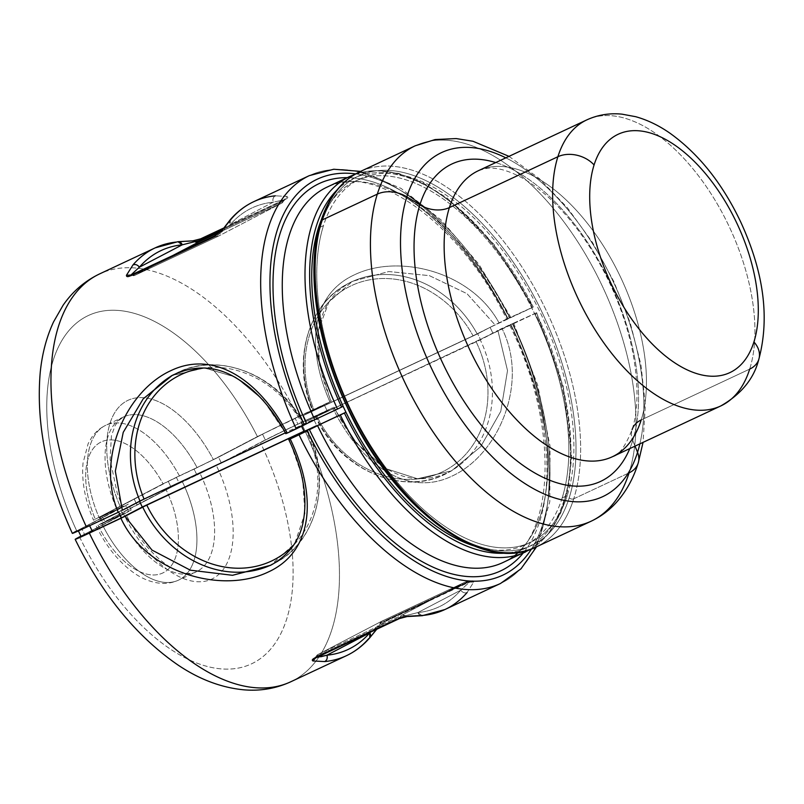 <?xml version="1.0" encoding="UTF-8"?>
<svg xmlns="http://www.w3.org/2000/svg" width="804" height="804" viewBox="0 0 804 804"><rect width="100%" height="100%" fill="white"/><g stroke="black" fill="none" stroke-linecap="round" stroke-linejoin="round"><path stroke-width="0.6" stroke-dasharray="4.02 3.01" d="M134.781 275.36L134.72 275.39A4.935 2.613 64.9 0 0 134.781 275.36L130.921 275.028L134.781 275.36L218.155 236.286L282.073 202.92A4.935 4.181 -117.6 0 0 282.214 202.859A4.935 4.181 -117.6 0 0 284.244 199.764L283.038 201.352L221.854 230.024L283.038 201.352A4.935 2.613 -115.1 0 1 282.073 202.92L220.266 231.894L282.073 202.92L218.155 236.286L134.781 275.36L171.523 256.185L134.781 275.36A4.935 4.181 62.4 0 1 131.092 275.129M130.067 275.501L134.72 275.39A4.935 2.613 64.9 0 1 132.992 275.219L216.366 236.145L132.992 275.219L130.549 275.742M218.155 236.286A4.935 2.613 -115.1 0 1 218.105 236.316A4.935 2.613 -115.1 0 1 216.366 236.145L218.296 236.225A4.935 4.181 62.4 0 1 218.155 236.286L220.326 233.13L216.366 236.145L220.326 233.13A4.935 4.181 62.4 0 1 218.296 236.225L218.155 236.286M282.073 202.92L285.279 199.05L284.043 199.754A4.935 2.613 64.9 0 0 283.038 201.352L284.244 199.764L273.189 202.196L230.326 224.577L220.326 233.13L230.326 224.577L273.189 202.196A220.286 116.731 64.9 0 0 230.326 224.577A220.286 116.731 -115.1 0 1 273.189 202.196A4.935 4.11 84.4 0 1 275.36 195.824C273.159 197.171 272.435 199.302 273.189 202.196L284.244 199.764L287.239 196.437L275.36 195.824L287.239 196.437L282.073 202.92L284.887 199.633C287.691 198.307 288.475 197.241 287.239 196.437C288.475 197.241 287.691 198.307 284.887 199.633A4.935 2.613 64.9 0 0 284.043 199.754L201.513 238.708L284.887 199.633M230.346 219.613A4.935 4.07 -139.1 0 0 230.326 224.577L230.346 219.613M200.668 238.828A4.935 2.613 -115.1 0 1 201.513 238.708L200.648 238.828M191.804 241.17L201.513 238.708L191.804 241.17L176.82 242.004L191.804 241.17M177.935 241.692L176.82 242.004A4.935 4.11 84.4 0 1 177.965 241.692L178.016 241.682M155.212 247.853A225.22 119.354 -115.1 0 1 176.82 242.004M220.839 231.261L220.326 233.13L220.839 231.261M213.934 236.667L216.366 236.145A4.935 2.613 64.9 0 0 214.648 235.974M131.263 275.058L131.253 275.058A4.935 2.613 -115.1 0 1 132.992 275.219L130.921 275.028M72.36 533.404L76.722 530.921A192.317 101.917 -115.1 0 1 86.249 316.565A192.317 101.917 -115.1 0 1 257.431 436.592L298.173 416.673A225.22 119.354 64.9 0 0 130.68 267.742A225.22 119.354 64.9 0 0 99.626 273.903A225.22 119.354 -115.1 0 1 130.68 267.742A225.22 119.354 -115.1 0 1 298.173 416.673L329.901 401.809L314.213 410.271A103.646 87.877 62.4 0 1 351.398 285.671A103.646 87.877 62.4 0 1 473.064 335.821L477.144 333.821A106.932 90.661 -117.6 0 0 348.564 283.36A106.932 90.661 -117.6 0 0 313.228 410.643L312.786 410.894C291.269 362.302 307.51 303.5 348.564 283.36A106.932 90.661 62.4 0 1 477.144 333.821L507.877 318.394A225.22 119.354 64.9 0 0 309.339 175.624A225.22 119.354 -115.1 0 1 507.877 318.394L509.836 317.64A218.638 115.866 64.9 0 0 355.71 173.895A218.638 115.866 -115.1 0 1 509.836 317.64L507.595 318.816A213.874 113.334 64.9 0 0 347.258 177.654A213.874 113.334 -115.1 0 1 507.595 318.816L506.721 319.309C459.597 222.004 372.523 161.755 327.057 187.121A207.291 109.846 -115.1 0 1 509.555 318.062A207.291 109.846 64.9 0 0 327.057 187.121M295.118 418.271A26.321 0.502 -25.8 0 0 262.536 434.2L265.4 440.12A26.321 0.502 154.2 0 1 297.982 424.19L295.118 418.271L297.982 424.19L327.047 410.573L324.183 404.653L295.118 418.271L324.183 404.653L303.379 415.507L306.244 421.437L480.571 339.73L492.952 333.268L490.088 327.349L477.717 333.801L480.571 339.73L477.717 333.801L303.379 415.507L477.717 333.801L490.088 327.349L492.952 333.268L534.64 313.731L531.776 307.801L490.088 327.349L531.776 307.801L534.64 313.731L536.188 312.927A203.995 108.108 -115.1 0 1 506.862 553.031A203.995 108.108 64.9 0 0 536.188 312.927L512.751 323.54A218.638 115.866 -115.1 0 1 531.484 548.961A218.638 115.866 64.9 0 0 512.751 323.54L510.51 324.705A213.874 113.334 -115.1 0 1 523.203 553.041A213.874 113.334 64.9 0 0 510.51 324.705L512.47 323.952A207.291 109.846 -115.1 0 1 502.992 562.519A207.291 109.846 64.9 0 0 512.47 323.952L535.203 313.299A207.291 109.846 -115.1 0 1 525.726 551.856A207.291 109.846 64.9 0 0 535.203 313.299L534.64 313.731A200.709 106.359 64.9 0 0 321.198 220.195A200.709 106.359 -115.1 0 1 355.117 181.242A200.709 106.359 -115.1 0 1 534.64 313.731L306.244 421.437L303.379 415.507L324.183 404.653L327.047 410.573L306.244 421.437L327.047 410.573L297.982 424.19A26.321 0.502 -25.8 0 0 265.4 440.12L262.536 434.2L218.527 457.164L221.391 463.094L265.4 440.12L221.391 463.094L218.527 457.164L194.096 469.114L196.96 475.043L221.391 463.094L196.96 475.043L194.096 469.114L176.408 477.405L179.272 483.335L196.96 475.043L179.272 483.335L176.408 477.405L168.257 481.395L171.121 487.314L179.272 483.335L171.121 487.314L168.257 481.395L134.228 499.153L137.092 505.073L171.121 487.314L137.092 505.073L134.228 499.153L100.198 516.912L103.063 522.841L137.092 505.073L103.063 522.841L100.198 516.912L102.158 516.158L105.022 522.087L102.198 523.334L105.022 522.087L102.158 516.158L119.846 507.867L122.71 513.796L105.022 522.087L122.71 513.796L119.846 507.867L128.338 504.118L125.725 505.605L128.59 511.535L131.203 510.048L122.71 513.796L128.59 511.535L125.725 505.605L81.727 528.58L84.591 534.499L128.59 511.535L84.591 534.499L81.727 528.58A26.321 0.502 -25.8 0 0 78.239 530.56A26.321 0.502 -25.8 0 0 89.566 525.565L118.68 512.078L139.424 501.083L313.761 419.376L301.601 426.281L343.077 406.301L301.389 425.839L313.761 419.376L316.625 425.306L313.761 419.376L139.424 501.083L118.62 511.947L89.566 525.565A26.321 0.502 154.2 0 1 81.727 528.58L125.725 505.605L100.198 516.912L168.257 481.395L218.527 457.164L262.536 434.2A26.321 0.502 154.2 0 1 295.118 418.271M81.103 536.489A26.321 0.502 154.2 0 1 84.591 534.499M302.927 424.623A103.646 87.877 -117.6 0 0 203.251 368.021A103.646 87.877 62.4 0 1 302.927 424.623L304.344 423.999C278.425 374.383 217.361 350.333 175.332 373.78A106.932 90.661 62.4 0 1 303.912 424.241L302.927 424.623M173.373 374.835A106.932 90.661 62.4 0 1 175.332 373.78A106.932 90.661 -117.6 0 0 173.373 374.835M172.297 375.378L204.809 367.951L235.733 377.197L263.431 400.201L286.254 433.467L303.912 424.241A106.932 90.661 -117.6 0 0 175.332 373.78L171.383 375.84M285.812 433.708L263.25 400L235.311 376.955L204.115 367.93L171.383 375.85M360.644 171.383L401.025 188.387L441.366 220.165L478.852 264.214L510.711 317.148L473.064 335.821L314.213 410.271L473.064 335.821A103.646 87.877 -117.6 0 0 351.398 285.671A103.646 87.877 -117.6 0 0 314.213 410.271L313.228 410.643A106.932 90.661 62.4 0 1 348.564 283.36L352.514 281.299L388.784 271.541L429.396 275.651L466.973 293.661L494.802 324.605L466.973 293.661L429.396 275.651L388.784 271.541L352.514 281.299L328.916 301.922L318.283 330.524L319.409 364.694L330.886 401.427L319.409 364.694L318.283 330.524L328.916 301.922L352.514 281.299C312.575 301.631 309.419 350.775 331.318 401.176L329.901 401.809C306.445 348.655 309.862 295.199 354.644 274.717C398.955 253.441 471.064 271.521 498.892 322.605C471.064 271.521 398.955 253.441 354.644 274.717C309.862 295.199 306.445 348.655 329.901 401.809L257.431 436.592A192.317 101.917 64.9 0 0 86.249 316.565A192.317 101.917 64.9 0 0 76.722 530.921L120.781 507.927A98.711 52.31 -115.1 0 1 126.982 400.824A98.711 52.31 -115.1 0 1 213.372 459.586L257.431 436.592L213.372 459.586A98.711 52.31 64.9 0 0 126.982 400.824A98.711 52.31 64.9 0 0 120.781 507.927L122.53 506.932L117.304 493.455L110.058 459.355L111.454 435.627L115.173 425.467L118.751 420.462L123.525 416.954A85.546 45.336 -115.1 0 1 197.07 467.566L213.372 459.586L197.07 467.566A85.546 45.336 64.9 0 0 123.525 416.954A85.546 45.336 64.9 0 0 116.871 509.424A85.546 45.336 -115.1 0 1 123.525 416.954L105.847 425.246A85.546 45.336 -115.1 0 1 179.382 475.857L197.07 467.566L179.382 475.857A85.546 45.336 64.9 0 0 105.847 425.246A85.546 45.336 64.9 0 0 99.183 517.716A85.546 45.336 -115.1 0 1 105.847 425.246C100.128 427.989 95.435 432.019 91.767 437.326L88.128 443.677L83.033 463.064C81.485 481.073 84.983 500.118 93.535 520.208L95.294 519.203A72.39 38.361 -115.1 0 1 100.54 442.28A72.39 38.361 -115.1 0 1 163.061 483.827L179.382 475.857L163.061 483.827A72.39 38.361 64.9 0 0 100.54 442.28A72.39 38.361 64.9 0 0 95.294 519.203L163.061 483.827L95.294 519.203M253.752 201.673A225.22 119.354 -115.1 0 1 275.36 195.824M120.781 507.927L99.183 517.716L120.781 507.927L76.722 530.921M507.595 318.816L532.288 307.399A207.291 109.846 64.9 0 0 349.79 176.468A207.291 109.846 -115.1 0 1 532.288 307.399L533.273 307.027A203.995 108.108 64.9 0 0 336.826 190.216A203.995 108.108 -115.1 0 1 533.273 307.027L509.836 317.64M354.956 174.327L375.88 170.559L398.734 173.413L422.733 182.699L447.135 198.025L494.118 244.527L533.273 307.027M562.167 497.917A200.709 106.359 64.9 0 0 534.64 313.731A200.709 106.359 -115.1 0 1 562.167 497.917A200.709 106.359 -115.1 0 1 525.464 544.72A200.709 106.359 -115.1 0 1 473.827 545.856A200.709 106.359 64.9 0 0 562.167 497.917L567.222 495.545A200.709 106.359 -115.1 0 1 404.412 490.45A200.709 106.359 -115.1 0 1 323.459 225.673A200.709 106.359 -115.1 0 1 486.269 230.768A200.709 106.359 -115.1 0 1 567.222 495.545L562.167 497.917M304.254 431.768L316.625 425.306L303.992 431.225L316.625 425.306L304.254 431.768M303.912 424.241L286.254 433.467M313.228 410.643L330.886 401.427M304.143 431.547L305.952 430.472A103.646 87.877 62.4 0 1 293.349 545.484A103.646 87.877 -117.6 0 0 305.952 430.472L304.143 431.547M80.933 536.137L123.535 513.897L98.018 525.203L166.066 489.686L216.346 465.466L260.345 442.491A32.904 0.633 154.2 0 1 301.078 422.572L332.665 407.779L316.917 416.261L476.089 341.66L512.751 323.54L501.947 328.434C529.404 382.573 498.57 454.933 451.999 476.099C405.97 498.329 359.187 462.37 332.665 407.779L301.078 422.572A32.904 0.633 -25.8 0 0 260.345 442.491L216.346 465.466L182.357 481.717A85.546 45.336 -115.1 0 1 178.448 580.166A85.546 45.336 -115.1 0 1 101.937 523.695L119.615 515.404A85.546 45.336 64.9 0 0 196.136 571.885A85.546 45.336 64.9 0 0 200.045 473.425A85.546 45.336 -115.1 0 1 196.136 571.885A85.546 45.336 -115.1 0 1 119.615 515.404L123.535 513.897A98.711 52.31 64.9 0 0 212.889 578.538A98.711 52.31 64.9 0 0 216.346 465.466A98.711 52.31 -115.1 0 1 212.889 578.538A98.711 52.31 -115.1 0 1 123.535 513.897L80.933 536.137M79.536 536.871A192.317 101.917 64.9 0 0 253.632 662.797A192.317 101.917 64.9 0 0 260.345 442.491A192.317 101.917 -115.1 0 1 253.632 662.797A192.317 101.917 -115.1 0 1 79.536 536.871M290.787 681.772A225.22 119.354 64.9 0 0 315.64 661.541A225.22 119.354 64.9 0 0 301.078 422.572A225.22 119.354 -115.1 0 1 315.64 661.541A225.22 119.354 -115.1 0 1 290.787 681.772M500.49 583.493A225.22 119.354 64.9 0 0 510.791 324.293A225.22 119.354 -115.1 0 1 500.49 583.493M369.77 637.783L369.739 637.833A4.935 4.07 40.9 0 1 368.594 638.698L378.242 626.839L386.191 620.728L469.566 581.654C472.38 580.347 473.747 580.498 473.677 582.116L467.124 592.508A225.22 119.354 -115.1 0 1 444.903 609.543M332.665 407.779C359.187 462.37 405.97 498.329 451.999 476.099C498.57 454.933 529.404 382.573 501.947 328.434L497.877 330.434L507.515 370.584L500.781 411.336L480.702 446.662L451.486 470.893L417.467 478.762L385.227 468.441L356.594 443.255L333.64 407.397L334.082 407.156C349.137 437.788 368.433 459.295 391.96 471.687C411.055 481.335 430.904 481.063 451.486 470.893L480.702 446.662L500.781 411.336L507.515 370.584L497.877 330.434L480.159 339.67A106.932 90.661 62.4 0 1 447.526 472.953A106.932 90.661 62.4 0 1 315.932 416.643L332.665 407.779M333.64 407.397L356.594 443.255L385.227 468.441L417.467 478.762L451.486 470.893L447.526 472.953A106.932 90.661 -117.6 0 0 480.159 339.67L476.089 341.66A103.646 87.877 62.4 0 1 441.597 472.26A103.646 87.877 62.4 0 1 316.917 416.261L315.932 416.643A106.932 90.661 -117.6 0 0 447.526 472.953C403.749 497.535 339.66 470.008 315.5 416.894M476.089 341.66L316.917 416.261A103.646 87.877 -117.6 0 0 441.597 472.26A103.646 87.877 -117.6 0 0 476.089 341.66M272.285 564.388A106.932 90.661 -117.6 0 0 274.295 563.383A106.932 90.661 -117.6 0 0 306.927 430.1A106.932 90.661 62.4 0 1 274.295 563.383A106.932 90.661 62.4 0 1 272.285 564.388M307.369 429.849C332.595 479.345 317.238 542.439 274.295 563.383L270.345 565.443L294.636 543.775L304.917 513.575L302.565 477.556L289.219 439.336L302.535 477.435L304.937 513.364L294.797 543.524L270.737 565.232M166.066 489.686L98.018 525.203A72.39 38.361 64.9 0 0 163.544 572.599A72.39 38.361 64.9 0 0 166.066 489.686A72.39 38.361 -115.1 0 1 163.544 572.599A72.39 38.361 -115.1 0 1 98.018 525.203L101.937 523.695A85.546 45.336 64.9 0 0 178.448 580.166A85.546 45.336 64.9 0 0 182.357 481.717L166.066 489.686M467.124 592.508A4.935 4.07 40.9 0 1 460.752 590.186C462.551 592.578 464.672 593.342 467.124 592.508L473.677 582.116L467.134 582.176L383.749 621.251A4.935 2.613 64.9 0 0 382.021 621.08A4.935 2.613 64.9 0 0 381.97 621.11L381.97 621.11A4.935 4.181 -117.6 0 0 381.83 621.17A4.935 4.181 -117.6 0 0 379.8 624.266L370.835 631.984L379.8 624.266L381.97 621.11L383.749 621.251L379.8 624.266L379.287 626.135L386.191 620.728A4.935 2.613 -115.1 0 1 385.488 621.422A4.935 2.613 -115.1 0 1 383.749 621.251L386.191 620.728L378.242 626.839L379.287 626.135L379.8 624.266L383.749 621.251L467.134 582.176L473.677 582.116C473.747 580.498 472.38 580.347 469.566 581.654L468.863 582.337A4.935 2.613 64.9 0 0 469.566 581.654L467.134 582.176A4.935 2.613 64.9 0 0 468.863 582.337L470.059 581.895L468.953 581.754L469.204 582.367L460.752 590.186A220.286 116.731 -115.1 0 1 417.889 612.568A4.935 4.11 -95.6 0 0 422.11 615.703L417.889 612.568A220.286 116.731 64.9 0 0 460.752 590.186L417.889 612.568L400.472 616.969L317.088 656.044L316.183 657.592M376.815 629.18L368.594 638.698A225.22 119.354 -115.1 0 1 346.373 655.722M315.228 657.762L317.912 654.536A4.935 4.181 62.4 0 1 318.042 654.476L315.871 657.632L315.57 657.18L315.871 657.632L317.088 656.044A4.935 2.613 -115.1 0 1 316.083 657.642L316.072 657.652M407.256 616.557L401.427 615.392L400.472 616.969L405.286 615.733L407.256 616.557M400.462 616.969L399.457 618.567M469.566 581.654L386.191 620.728M368.594 638.698L369.719 637.853M399.467 618.557A4.935 2.613 64.9 0 0 400.03 618.085A4.935 2.613 64.9 0 0 400.472 616.969A4.935 2.613 -115.1 0 1 401.427 615.392L318.042 654.476L381.97 621.11L465.345 582.026L469.204 582.367L468.953 581.754L465.345 582.026A4.935 2.613 -115.1 0 1 465.395 582.006A4.935 2.613 -115.1 0 1 467.134 582.176L465.345 582.026L401.427 615.392A4.935 4.181 62.4 0 1 405.286 615.733L417.889 612.568L460.752 590.186L469.204 582.367A4.935 4.181 -117.6 0 0 465.345 582.026L381.97 621.11L318.042 654.476A4.935 2.613 64.9 0 0 317.088 656.044L400.472 616.969M320.947 656.737L315.871 657.632A4.935 4.181 62.4 0 1 317.912 654.536L314.846 658.345M318.042 654.476L401.427 615.392L465.345 582.026M758.815 359.318A26.321 19.346 17.5 0 1 749.69 369.096A157.936 83.696 64.9 0 0 709.681 191.653A157.936 83.696 64.9 0 0 586.769 119.907A157.936 83.696 -115.1 0 1 709.681 191.653A157.936 83.696 -115.1 0 1 749.69 369.096A157.936 83.696 -115.1 0 1 720.816 405.93M641.2 419.949A157.936 83.696 -115.1 0 1 612.316 456.772C618.527 455.848 625.12 446.833 632.085 429.728A26.321 19.346 -162.5 0 0 632.728 440.491A26.321 19.346 17.5 0 1 632.085 429.728C638.275 410.352 638.587 385.036 633.039 353.8C628.547 330.424 620.829 306.977 609.864 283.47C594.025 250.195 574.93 222.738 552.569 201.1C540.419 189.563 528.751 181.031 517.555 175.523C508.45 171.131 500.57 168.729 493.917 168.307C490.711 167.493 485.495 168.307 478.269 170.76A157.936 83.696 -115.1 0 1 601.191 242.496A157.936 83.696 -115.1 0 1 641.2 419.949L749.69 369.096L641.2 419.949A157.936 83.696 64.9 0 0 601.191 242.496A157.936 83.696 64.9 0 0 478.269 170.76M495.736 162.569A175.252 92.872 -115.1 0 1 607.573 277.38A175.252 92.872 -115.1 0 1 632.728 440.491A175.252 92.872 -115.1 0 1 629.783 448.592A175.252 92.872 64.9 0 0 632.728 440.491L635.029 446.13L632.728 440.491A175.252 92.872 64.9 0 0 607.573 277.38A175.252 92.872 64.9 0 0 495.736 162.569M505.827 157.845A189.965 100.671 -115.1 0 1 639.873 443.858A189.965 100.671 64.9 0 0 505.827 157.845M638.195 463.074A26.321 19.346 17.5 0 1 629.07 472.863A207.291 109.846 64.9 0 0 576.558 239.964A207.291 109.846 64.9 0 0 415.226 145.795A207.291 109.846 -115.1 0 1 576.558 239.964A207.291 109.846 -115.1 0 1 629.07 472.863A207.291 109.846 -115.1 0 1 591.161 521.193M573.744 498.792A207.291 109.846 -115.1 0 1 535.836 547.122A207.291 109.846 64.9 0 0 573.744 498.792L629.07 472.863L573.744 498.792A207.291 109.846 64.9 0 0 521.223 265.893A207.291 109.846 64.9 0 0 359.901 171.724A207.291 109.846 -115.1 0 1 521.223 265.893A207.291 109.846 -115.1 0 1 573.744 498.792A3.286 2.422 17.5 0 1 569.222 497.766A3.286 2.422 -162.5 0 0 573.744 498.792M321.459 223.452A203.995 108.108 -115.1 0 1 486.943 228.648A203.995 108.108 -115.1 0 1 569.222 497.766A203.995 108.108 -115.1 0 1 403.739 492.571A203.995 108.108 -115.1 0 1 321.459 223.452A3.286 2.422 17.5 0 1 320.856 221.281A3.286 2.422 -162.5 0 0 321.459 223.452A203.995 108.108 64.9 0 0 403.739 492.571A203.995 108.108 64.9 0 0 569.222 497.766A203.995 108.108 64.9 0 0 486.943 228.648A203.995 108.108 64.9 0 0 321.459 223.452M318.997 227.763L323.459 225.673A200.709 106.359 64.9 0 0 374.312 451.175A200.709 106.359 64.9 0 0 530.519 542.348A200.709 106.359 64.9 0 0 567.222 495.545A200.709 106.359 64.9 0 0 516.369 270.043A200.709 106.359 64.9 0 0 360.162 178.87A200.709 106.359 64.9 0 0 323.459 225.673L318.997 227.763M218.105 236.316L134.72 275.39M282.214 202.859L218.296 236.225M284.043 199.754L223.311 228.215M99.334 517.404L102.198 523.334M131.203 510.048L128.338 504.118M502.992 562.519C554.479 543.112 561.041 426.914 509.635 325.208M536.62 312.676L563.272 386.382L571.684 456.803L568.508 487.566L560.448 513.856L547.715 534.71L530.67 549.263M96.269 526.198C106.239 546.579 118.891 562.217 134.238 573.131C142.579 578.94 151.192 582.307 160.066 583.242C166.528 583.845 172.659 582.82 178.448 580.166L196.136 571.885C191.754 574.599 184.488 573.754 174.327 569.343C164.83 564.659 155.182 556.448 145.383 544.7C137.725 535.333 131.022 524.741 125.283 512.912M513.615 323.047L537.615 384.885L550.057 446.2L549.795 501.706L536.58 546.78M385.488 621.422L468.863 582.337M465.395 582.006L382.021 621.08M381.83 621.17L317.912 654.536M509.012 156.348L539.082 178.398L567.252 207.573L592.528 242.517L613.864 281.621L630.276 323.047L640.959 364.835L645.351 405.146L643.059 442.361M525.464 544.72L530.519 542.348M355.117 181.242L360.162 178.87"/><path stroke-width="1.21" d="M198.699 242.004L220.266 231.894L198.699 242.004A4.935 2.613 64.9 0 0 199.653 240.426L221.854 230.024L199.653 240.426L198.699 242.004L194.839 241.662L199.653 240.426A4.935 2.613 -115.1 0 1 200.668 238.828L192.859 240.838L194.839 241.662A4.935 4.181 -117.6 0 0 198.699 242.004L171.523 256.185L198.699 242.004M275.36 195.824A225.22 119.354 64.9 0 0 253.752 201.673A225.22 119.354 64.9 0 0 231.532 218.698L221.884 230.557L213.934 236.667L130.549 275.742C127.746 277.048 126.379 276.898 126.449 275.28L131.092 275.129A4.935 4.181 62.4 0 1 130.921 275.028L139.363 267.199L182.237 244.828L194.839 241.662L192.87 240.838L177.935 241.692M201.513 238.708L199.653 240.426L182.237 244.828A220.286 116.731 64.9 0 0 139.363 267.199L130.921 275.028L126.449 275.28C126.379 276.898 127.746 277.048 130.549 275.742A4.935 2.613 -115.1 0 1 131.263 275.058L213.934 236.667L221.884 230.557L231.532 218.698A4.935 4.07 -139.1 0 0 230.386 219.562A4.935 4.07 -139.1 0 0 230.346 219.613L231.532 218.698A225.22 119.354 -115.1 0 1 253.752 201.673C244.918 205.834 237.13 211.794 230.386 219.562L221.884 230.557L214.638 235.974A4.935 2.613 64.9 0 0 213.934 236.667L214.638 235.974A4.935 2.613 64.9 0 1 214.648 235.974M182.237 244.828L177.965 241.692A4.935 4.11 84.4 0 1 182.237 244.828L139.363 267.199A4.935 4.07 -139.1 0 0 132.992 264.888A225.22 119.354 -115.1 0 1 155.212 247.853A225.22 119.354 64.9 0 0 132.992 264.888C135.454 264.044 137.574 264.817 139.363 267.199A220.286 116.731 -115.1 0 1 182.237 244.828M126.449 275.28L132.992 264.888L126.449 275.28M84.591 534.499A26.321 0.502 -25.8 0 0 92.43 531.484L121.484 517.866L142.288 507.012L303.992 431.225L142.288 507.012L139.534 501.314L142.288 507.012L121.484 517.866L118.68 512.078L121.484 517.866L92.43 531.484L89.626 525.695L92.43 531.484A26.321 0.502 154.2 0 1 81.103 536.489L78.239 530.56M285.812 433.708C270.988 405.93 252.667 386.372 230.859 375.026C211.774 365.408 191.945 365.679 171.383 375.85L143.182 398.864L123.233 432.341L115.334 471.214L122.329 510.289L144.067 499.073L285.36 432.853L144.067 499.073A103.646 87.877 62.4 0 1 203.251 368.021A103.646 87.877 -117.6 0 0 144.067 499.073L139.986 501.073A106.932 90.661 62.4 0 1 173.373 374.835A106.932 90.661 -117.6 0 0 139.986 501.073L122.329 510.289L115.334 471.214L123.233 432.341L143.182 398.864L172.297 375.378M118.248 512.289C95.505 458.762 126.158 391.086 170.86 370.644C215.251 349.328 260.124 381.629 287.239 433.085L286.254 433.467L287.239 433.085C260.124 381.629 215.251 349.328 170.86 370.644C126.158 391.086 95.505 458.762 118.248 512.289L86.51 527.153A225.22 119.354 -115.1 0 1 99.626 273.903A225.22 119.354 64.9 0 0 86.51 527.153C72.089 533.866 68.822 535.122 76.722 530.921C68.822 535.122 72.089 533.866 86.51 527.153L118.248 512.289M360.644 171.383L333.75 169.242L309.339 175.624A225.22 119.354 64.9 0 0 296.224 428.874L287.239 433.085L296.224 428.874A225.22 119.354 -115.1 0 1 309.339 175.624L253.752 201.673M176.82 242.004A225.22 119.354 64.9 0 0 155.212 247.853L177.965 241.692M355.71 173.895A218.638 115.866 64.9 0 0 304.374 424.884L296.224 428.874L304.374 424.884A218.638 115.866 -115.1 0 1 355.71 173.895M306.615 423.718L304.374 424.884L306.615 423.718A213.874 113.334 -115.1 0 1 347.258 177.654A213.874 113.334 64.9 0 0 306.615 423.718L314.766 419.728L306.615 423.718M327.057 187.121A207.291 109.846 64.9 0 0 314.766 419.728A207.291 109.846 -115.1 0 1 327.057 187.121L349.79 176.468A207.291 109.846 64.9 0 0 337.499 409.075L314.766 419.728L337.499 409.075A207.291 109.846 -115.1 0 1 349.79 176.468L354.956 174.327M336.826 190.216A203.995 108.108 64.9 0 0 341.579 407.085L337.499 409.075L341.579 407.085A203.995 108.108 -115.1 0 1 336.826 190.216M344.393 413.035L345.941 412.221A200.709 106.359 64.9 0 0 473.827 545.856A200.709 106.359 -115.1 0 1 345.941 412.221L343.077 406.301L341.579 407.085L343.077 406.301L345.941 412.221L304.254 431.768L301.601 426.281L304.254 431.768L344.393 413.035A203.995 108.108 64.9 0 0 506.862 553.031A203.995 108.108 -115.1 0 1 344.393 413.035L340.323 415.025A207.291 109.846 64.9 0 0 525.726 551.856A207.291 109.846 -115.1 0 1 340.323 415.025L344.393 413.035M318.404 228.034A200.709 106.359 64.9 0 0 345.941 412.221A200.709 106.359 -115.1 0 1 318.404 228.034L318.997 227.763L318.404 228.034A200.709 106.359 -115.1 0 1 321.198 220.195A200.709 106.359 64.9 0 0 318.404 228.034M309.429 429.668A213.874 113.334 64.9 0 0 523.203 553.041A213.874 113.334 -115.1 0 1 309.429 429.668L317.58 425.678A207.291 109.846 64.9 0 0 502.992 562.519A207.291 109.846 -115.1 0 1 317.58 425.678L309.429 429.668M531.484 548.961A218.638 115.866 -115.1 0 1 307.188 430.833L289.219 439.336L304.143 431.547L288.787 439.587C303.631 470.863 308.223 499.274 302.575 524.821C298.294 542.539 287.551 556.087 270.345 565.443L232.507 575.302L190.317 570.177L151.976 550.067L124.992 516.309L89.334 533.102A32.904 0.633 154.2 0 1 79.536 536.871L80.933 536.137L79.536 536.871A32.904 0.633 -25.8 0 0 75.174 539.353A32.904 0.633 -25.8 0 0 89.334 533.102A225.22 119.354 64.9 0 0 290.787 681.772A225.22 119.354 -115.1 0 1 89.334 533.102L120.912 518.299C146.308 573.483 222.165 594.267 268.214 572.026C314.766 550.871 316.525 493.696 290.204 438.964L299.038 434.813A225.22 119.354 64.9 0 0 500.49 583.493A225.22 119.354 -115.1 0 1 299.038 434.813L307.188 430.833A218.638 115.866 64.9 0 0 531.484 548.961M304.053 431.356L146.77 505.073L124.992 516.309L142.7 507.063A106.932 90.661 -117.6 0 0 272.285 564.388A106.932 90.661 62.4 0 1 142.7 507.063L304.053 431.356M75.174 539.353C102.048 594.216 136.137 635.984 177.453 664.647C199.04 679.279 221.231 687.681 244.024 689.842C260.476 691.209 276.063 688.525 290.787 681.772L346.373 655.722A225.22 119.354 -115.1 0 1 324.756 661.571L312.887 660.958L315.871 657.632L312.887 660.958C311.65 660.154 312.434 659.089 315.228 657.762L398.613 618.688A4.935 2.613 64.9 0 0 399.457 618.567L408.321 616.226L422.1 615.713A4.935 4.11 -95.6 0 0 422.16 615.703A4.935 4.11 -95.6 0 0 423.296 615.392A225.22 119.354 64.9 0 0 444.903 609.543A225.22 119.354 -115.1 0 1 423.296 615.392L408.321 616.226L398.613 618.688L315.228 657.762C312.434 659.089 311.65 660.154 312.887 660.958L324.756 661.571A225.22 119.354 64.9 0 0 346.373 655.722A225.22 119.354 64.9 0 0 368.594 638.698M270.737 565.232L232.507 575.302L190.317 570.177L151.976 550.067L124.992 516.309L120.912 518.299C146.308 573.483 222.165 594.267 268.214 572.026C314.766 550.871 316.525 493.696 290.204 438.964L289.219 439.336M293.349 545.484A103.646 87.877 62.4 0 1 146.77 505.073A103.646 87.877 -117.6 0 0 293.349 545.484M324.756 661.571A4.935 4.11 -95.6 0 0 326.926 655.2A220.286 116.731 64.9 0 0 369.8 632.818A4.935 4.07 40.9 0 1 369.739 637.833L369.8 632.818L370.835 631.984L369.8 632.818A220.286 116.731 -115.1 0 1 326.926 655.2C327.69 658.094 326.967 660.215 324.756 661.571M315.228 657.762L316.083 657.642A4.935 2.613 -115.1 0 1 315.228 657.762M536.58 546.78L521.012 568.81L500.49 583.493L444.903 609.543A225.22 119.354 64.9 0 0 467.124 592.508M408.321 616.226L407.256 616.557L408.321 616.226M315.871 657.632L326.926 655.2L369.8 632.818L326.926 655.2L320.947 656.737M369.719 637.853L369.739 637.833C362.996 645.602 355.207 651.562 346.373 655.722M444.903 609.543L422.16 615.703L407.256 616.557C406.362 616.206 398.07 618.779 399.457 618.567A4.935 2.613 64.9 0 0 399.467 618.557M753.921 341.931A131.615 69.747 -115.1 0 1 647.16 338.584A131.615 69.747 -115.1 0 1 594.076 164.961A131.615 69.747 -115.1 0 1 700.837 168.307A131.615 69.747 -115.1 0 1 753.921 341.931A131.615 69.747 64.9 0 0 700.837 168.307A131.615 69.747 64.9 0 0 594.076 164.961A26.321 19.346 -162.5 0 0 557.886 156.73A157.936 83.696 -115.1 0 1 586.769 119.907A157.936 83.696 64.9 0 0 557.886 156.73A26.321 19.346 17.5 0 1 594.076 164.961A131.615 69.747 64.9 0 0 647.16 338.584A131.615 69.747 64.9 0 0 753.921 341.931A26.321 19.346 17.5 0 1 758.815 359.318A26.321 19.346 -162.5 0 0 753.921 341.931M641.2 419.949A26.321 19.346 -162.5 0 0 632.085 429.728A26.321 19.346 17.5 0 1 641.2 419.949A157.936 83.696 64.9 0 1 612.316 456.772A157.936 83.696 -115.1 0 1 489.405 385.026A157.936 83.696 -115.1 0 1 449.396 207.583A157.936 83.696 64.9 0 0 489.405 385.026A157.936 83.696 64.9 0 0 612.316 456.772L720.816 405.93A157.936 83.696 64.9 0 0 749.69 369.096A26.321 19.346 -162.5 0 0 758.815 359.318C769.88 318.012 763.83 272.204 740.665 221.904C722.384 183.483 698.807 153.916 669.953 133.203C658.858 125.474 647.421 119.967 635.622 116.68L621.984 114.158C609.633 112.912 597.895 114.821 586.769 119.907L478.269 170.76A157.936 83.696 64.9 0 0 449.396 207.583L557.886 156.73A157.936 83.696 64.9 0 0 597.895 334.183A157.936 83.696 64.9 0 0 720.816 405.93A157.936 83.696 -115.1 0 1 597.895 334.183A157.936 83.696 -115.1 0 1 557.886 156.73L449.396 207.583A157.936 83.696 -115.1 0 1 478.269 170.76M449.396 207.583A26.321 19.346 17.5 0 1 419.879 204.839A175.252 92.872 -115.1 0 1 495.736 162.569A175.252 92.872 64.9 0 0 419.879 204.839A26.321 19.346 -162.5 0 0 449.396 207.583M629.783 448.592A175.252 92.872 -115.1 0 1 486.631 431.577A175.252 92.872 -115.1 0 1 419.879 204.839A175.252 92.872 64.9 0 0 486.631 431.577A175.252 92.872 64.9 0 0 629.783 448.592M637.552 452.31A189.965 100.671 -115.1 0 1 483.455 447.486A189.965 100.671 -115.1 0 1 406.834 196.869L419.879 204.839L406.834 196.869A189.965 100.671 -115.1 0 1 505.827 157.845A189.965 100.671 64.9 0 0 406.834 196.869A26.321 19.346 -162.5 0 0 377.317 194.126A207.291 109.846 -115.1 0 1 415.226 145.795A207.291 109.846 64.9 0 0 377.317 194.126A26.321 19.346 17.5 0 1 406.834 196.869A189.965 100.671 64.9 0 0 483.455 447.486A189.965 100.671 64.9 0 0 637.552 452.31L635.029 446.13L637.552 452.31A189.965 100.671 64.9 0 0 639.873 443.858A189.965 100.671 -115.1 0 1 637.552 452.31A26.321 19.346 17.5 0 1 638.195 463.074A26.321 19.346 -162.5 0 0 637.552 452.31M509.012 156.348L472.983 141.263L456.19 138.569L435.115 139.554L415.226 145.795L359.901 171.724C341.559 180.609 328.545 197.131 320.856 221.281A3.286 2.422 17.5 0 1 321.992 220.055A207.291 109.846 -115.1 0 1 359.901 171.724A207.291 109.846 64.9 0 0 321.992 220.055L377.317 194.126L321.992 220.055A3.286 2.422 -162.5 0 0 320.856 221.281C305.59 268.144 315.982 341.027 346.795 406.241C392.241 506.711 481.526 575.121 535.836 547.122A207.291 109.846 -115.1 0 1 374.513 452.953A207.291 109.846 -115.1 0 1 321.992 220.055A207.291 109.846 64.9 0 0 374.513 452.953A207.291 109.846 64.9 0 0 535.836 547.122L591.161 521.193A207.291 109.846 -115.1 0 1 429.838 427.024A207.291 109.846 -115.1 0 1 377.317 194.126A207.291 109.846 64.9 0 0 429.838 427.024A207.291 109.846 64.9 0 0 591.161 521.193A207.291 109.846 64.9 0 0 629.07 472.863A26.321 19.346 -162.5 0 0 638.195 463.074L643.059 442.361M223.311 228.215L200.668 238.828M131.173 275.641L130.067 275.501L214.638 235.974M72.36 533.404C46.662 477.124 35.949 423.567 40.2 372.734C42.029 354.112 46.481 337.167 53.546 321.891L63.054 305.319C72.591 291.5 84.782 281.028 99.626 273.903L155.212 247.853M502.992 562.519L530.67 549.263M399.457 618.567L314.846 658.345L315.57 657.18M369.77 637.783L376.815 629.18M720.816 405.93C741.328 394.131 754.001 378.594 758.815 359.318M591.161 521.193C600.678 516.691 609.03 510.5 616.216 502.631C626.115 491.596 633.441 478.41 638.195 463.074"/></g></svg>
